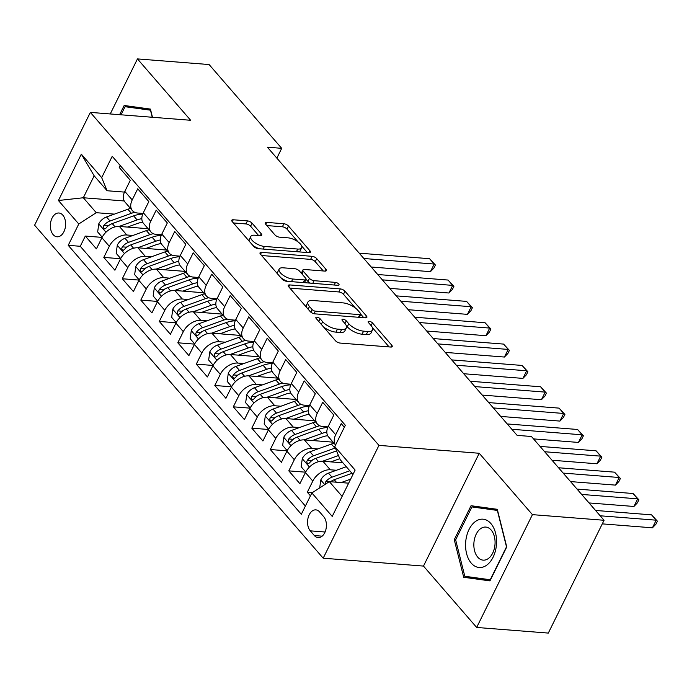 <?xml version="1.0" encoding="UTF-8"?>
<svg xmlns="http://www.w3.org/2000/svg" width="692" height="692" viewBox="0 0 692 692"><rect width="100%" height="100%" fill="white"/><g stroke="black" fill="none" stroke-linecap="round" stroke-linejoin="round"><path stroke-width="1.04" d="M316.893 317.178A2.56 1.047 26.3 0 0 315.863 317.516A2.56 1.047 26.3 0 0 316.192 318.493L335.49 340.749A3.659 1.496 26.3 0 0 340.118 343.068L390.746 347.055A3.659 1.496 26.3 0 0 392.208 346.58A3.659 1.496 26.3 0 0 391.741 345.178L372.452 322.913A2.56 1.047 26.3 0 0 369.208 321.296A2.56 1.047 26.3 0 0 368.179 321.624A2.56 1.047 26.3 0 0 368.507 322.61L371.007 325.491A11.712 4.801 26.3 0 1 372.504 329.972A11.712 4.801 26.3 0 1 367.815 331.485L363.594 331.157A11.712 4.801 26.3 0 1 348.785 323.744L346.294 320.863A2.56 1.047 26.3 0 0 343.05 319.237A2.56 1.047 26.3 0 0 342.021 319.566A2.56 1.047 26.3 0 0 342.35 320.552L344.85 323.432A11.712 4.801 26.3 0 1 346.346 327.913A11.712 4.801 26.3 0 1 341.658 329.427L337.445 329.098A11.712 4.801 26.3 0 1 322.628 321.685L320.137 318.804A2.56 1.047 26.3 0 0 316.893 317.178M53.163 234.657A11.928 7.603 -85.5 0 0 57.055 236.802A11.928 7.603 -85.5 0 0 65.013 228.767A11.928 7.603 -85.5 0 0 62.808 215.143A11.928 7.603 -85.5 0 0 58.924 213.006A11.928 7.603 -85.5 0 0 50.966 221.042A11.928 7.603 -85.5 0 0 53.163 234.657M252.087 223.196A3.659 1.496 26.3 0 0 247.459 220.886L233.256 219.771A3.659 1.496 26.3 0 0 231.785 220.238A3.659 1.496 26.3 0 0 232.261 221.639L253.687 246.361A3.659 1.496 26.3 0 0 258.315 248.679L308.943 252.667A3.659 1.496 26.3 0 0 310.405 252.191A3.659 1.496 26.3 0 0 309.938 250.789L288.512 226.068A3.659 1.496 26.3 0 0 283.884 223.75L266.723 222.4A3.659 1.496 26.3 0 0 265.261 222.876A3.659 1.496 26.3 0 0 265.728 224.277L274.897 234.856A3.659 1.496 26.3 0 0 279.525 237.174L288.036 237.84A9.792 4.014 26.3 0 1 297.941 241.811A9.792 4.014 26.3 0 1 301.669 247.779A9.792 4.014 26.3 0 1 297.75 249.051L264.422 246.43A9.792 4.014 26.3 0 1 254.518 242.451A9.792 4.014 26.3 0 1 250.781 236.482A9.792 4.014 26.3 0 1 254.708 235.219L260.261 235.652A3.659 1.496 26.3 0 0 261.723 235.185A3.659 1.496 26.3 0 0 261.256 233.784L252.087 223.196L250.582 226.249A3.659 1.496 26.3 0 0 245.954 223.931L233.386 222.945M190.646 120.278L137.457 58.915L209.096 64.546L281.705 148.33L267.38 147.197L517.123 435.363L531.447 436.496L604.064 520.272L532.425 514.64L479.236 453.269L378.948 445.38L90.358 112.389L190.646 120.278M289.732 284.931A3.659 1.496 26.3 0 0 288.261 285.398A3.659 1.496 26.3 0 0 288.728 286.799L310.154 311.521A3.659 1.496 26.3 0 0 314.782 313.839L365.411 317.827A3.659 1.496 26.3 0 0 366.881 317.351A3.659 1.496 26.3 0 0 366.405 315.95L344.979 291.228A3.659 1.496 26.3 0 0 340.352 288.91L289.732 284.931L288.772 286.851M281.921 278.945L260.495 254.223A3.659 1.496 26.3 0 1 260.028 252.822A3.659 1.496 26.3 0 1 261.49 252.346L312.118 256.325A3.659 1.496 26.3 0 1 316.746 258.644L325.915 269.223A3.659 1.496 26.3 0 1 326.382 270.624A3.659 1.496 26.3 0 1 324.92 271.1L304.385 269.482A3.659 1.496 26.3 0 0 302.923 269.958A3.659 1.496 26.3 0 0 303.39 271.359L309.471 278.374A3.659 1.496 26.3 0 0 314.099 280.692L335.482 282.379A2.56 1.047 26.3 0 1 338.068 283.417A2.56 1.047 26.3 0 1 339.045 284.974A2.56 1.047 26.3 0 1 338.016 285.312L286.549 281.263A3.659 1.496 26.3 0 1 281.921 278.945M102.096 237.382L85.306 236.067L96.413 248.869L101.906 237.745L109.31 246.283A14.913 9.74 -40.9 0 1 126.8 234.986L132.899 235.47M120.59 258.73L103.809 257.407L114.907 270.217L120.408 259.093L127.812 267.631A14.913 9.74 -40.9 0 1 145.294 256.334L151.401 256.81M139.092 280.078L122.311 278.755L133.409 291.566L138.91 280.433L146.306 288.971A14.913 9.74 -40.9 0 1 163.796 277.682L169.895 278.158M157.594 301.427L140.805 300.103L151.911 312.914L157.404 301.781L164.808 310.319A14.913 9.74 -40.9 0 1 182.299 299.022L188.397 299.506M176.088 322.766L159.307 321.451L170.405 334.253L175.906 323.129L183.311 331.667A14.913 9.74 -40.9 0 1 200.801 320.37L206.899 320.846M194.59 344.114L177.809 342.791L188.907 355.602L194.409 344.469L201.805 353.007A14.913 9.74 -40.9 0 1 219.295 341.718L225.393 342.194M213.093 365.462L196.303 364.139L207.41 376.95L212.911 365.817L220.307 374.355A14.913 9.74 -40.9 0 1 237.797 363.058L243.895 363.542M231.586 386.802L214.805 385.487L225.903 398.289L231.405 387.165L238.809 395.703A14.913 9.74 -40.9 0 1 256.3 384.406L262.398 384.89M250.089 408.15L233.308 406.827L244.406 419.637L249.907 408.505L257.303 417.051A14.913 9.74 -40.9 0 1 274.793 405.754L280.891 406.23M268.591 429.498L251.81 428.175L262.908 440.986L268.409 429.853L275.805 438.391A14.913 9.74 -40.9 0 1 293.296 427.102L299.394 427.578M287.085 450.838L270.304 449.523L281.402 462.325L286.903 451.201L294.308 459.739A14.913 9.74 -40.9 0 1 311.798 448.442L317.896 448.926M305.587 472.186L288.806 470.871L299.904 483.673L305.406 472.549A14.913 9.74 -40.9 0 1 322.896 461.253L342.921 462.827M344.348 427.232L341.208 423.608L335.707 434.74A14.913 9.74 -40.9 0 0 335.568 444.991L328.501 436.868A14.913 9.74 -40.9 0 1 328.311 426.203L333.812 415.07L322.714 402.268L317.213 413.392A14.913 9.74 -40.9 0 0 317.403 424.066A14.913 9.74 -40.9 0 0 322.645 426.488L327.982 426.912M317.403 424.066L309.999 415.529A14.913 9.74 139.1 0 1 309.808 404.855L315.31 393.722L304.212 380.92L298.71 392.044A14.913 9.74 -40.9 0 0 298.901 402.718A14.913 9.74 -40.9 0 0 304.143 405.149L309.48 405.564M298.901 402.718L291.505 394.18A14.913 9.74 139.1 0 1 291.315 383.506L296.807 372.382L285.709 359.572L280.208 370.704A14.913 9.74 -40.9 0 0 280.398 381.37A14.913 9.74 -40.9 0 0 285.649 383.8L290.977 384.216M280.398 381.37L273.003 372.832A14.913 9.74 139.1 0 1 272.812 362.167L278.314 351.034L267.216 338.224L261.714 349.356A14.913 9.74 -40.9 0 0 261.905 360.03A14.913 9.74 -40.9 0 0 267.147 362.452L272.484 362.876M261.905 360.03L254.5 351.484A14.913 9.74 139.1 0 1 254.31 340.819L259.811 329.686L248.713 316.884L243.212 328.008A14.913 9.74 -40.9 0 0 243.402 338.682A14.913 9.74 -40.9 0 0 248.644 341.104L253.981 341.528M243.402 338.682L236.007 330.145A14.913 9.74 139.1 0 1 235.816 319.47L241.309 308.347L230.211 295.536L224.71 306.668A14.913 9.74 -40.9 0 0 224.9 317.334A14.913 9.74 -40.9 0 0 230.151 319.765L235.479 320.18M224.9 317.334L217.504 308.796A14.913 9.74 139.1 0 1 217.314 298.131L222.815 286.998L211.717 274.188L206.216 285.32A14.913 9.74 -40.9 0 0 206.406 295.986A14.913 9.74 -40.9 0 0 211.648 298.416L216.985 298.84M206.406 295.986L199.002 287.448A14.913 9.74 139.1 0 1 198.812 276.783L204.313 265.65L193.215 252.848L187.714 263.972A14.913 9.74 -40.9 0 0 187.904 274.646A14.913 9.74 -40.9 0 0 193.146 277.068L198.483 277.492M187.904 274.646L180.508 266.109A14.913 9.74 139.1 0 1 180.309 255.435L185.811 244.311L174.713 231.5L169.211 242.624A14.913 9.74 -40.9 0 0 169.402 253.298A14.913 9.74 -40.9 0 0 174.644 255.729L179.981 256.144M169.402 253.298L162.006 244.76A14.913 9.74 139.1 0 1 161.816 234.086L167.317 222.962L156.21 210.152L150.718 221.284A14.913 9.74 -40.9 0 0 150.908 231.95A14.913 9.74 -40.9 0 0 156.15 234.38L161.487 234.796M150.908 231.95L143.504 223.412A14.913 9.74 139.1 0 1 143.313 212.747L148.815 201.614L137.717 188.804L132.215 199.936A14.913 9.74 -40.9 0 0 132.406 210.61A14.913 9.74 -40.9 0 0 137.647 213.032L142.984 213.456M101.906 237.745A14.913 9.74 139.1 0 1 119.396 226.448L148.088 228.706M120.408 259.093A14.913 9.74 139.1 0 1 137.898 247.797L166.59 250.054M138.91 280.433A14.913 9.74 139.1 0 1 156.401 269.145L185.093 271.394M157.404 301.781A14.913 9.74 139.1 0 1 174.894 290.484L203.586 292.742M175.906 323.129A14.913 9.74 139.1 0 1 193.397 311.832L222.089 314.09M194.409 344.469A14.913 9.74 139.1 0 1 211.899 333.181L240.591 335.438M212.911 365.817A14.913 9.74 139.1 0 1 230.393 354.52L259.085 356.778M231.405 387.165A14.913 9.74 139.1 0 1 248.895 375.868L277.587 378.126M249.907 408.505A14.913 9.74 139.1 0 1 267.397 397.217L296.089 399.474M268.409 429.853A14.913 9.74 139.1 0 1 285.891 418.556L314.592 420.814M286.903 451.201A14.913 9.74 139.1 0 1 304.393 439.904L333.086 442.162M323.692 516.639L319.618 511.942A11.556 7.361 -85.5 0 0 315.855 509.874A11.556 7.361 -85.5 0 0 308.148 517.651A11.556 7.361 -85.5 0 0 310.275 530.842L314.35 535.539A11.556 7.361 -85.5 0 0 318.112 537.615A11.556 7.361 -85.5 0 0 325.82 529.83A11.556 7.361 -85.5 0 0 323.692 516.639M378.948 445.38L323.19 558.202L34.6 225.203L90.358 112.389M85.306 236.067L80.263 246.283L68.223 245.331L301.323 514.286L311.867 492.946L329.357 481.649L348.656 483.172M68.223 245.331L78.776 223.992L58.422 200.507L81.327 154.16L101.681 177.645L112.225 156.305L345.325 425.26L334.772 446.599L355.126 470.076L332.221 516.422L311.867 492.946M312.386 492.609L307.309 492.211L312.801 481.087A14.913 9.74 -40.9 0 1 330.292 469.79L336.39 470.266M120.192 165.492L119.214 167.464L130.312 180.266L124.811 191.399A14.913 9.74 139.1 0 0 125.001 202.073L132.406 210.61M288.806 470.871L294.308 459.739M270.304 449.523L275.805 438.391M251.81 428.175L257.303 417.051M233.308 406.827L238.809 395.703M214.805 385.487L220.307 374.355M196.303 364.139L201.805 353.007M177.809 342.791L183.311 331.667M159.307 321.451L164.808 310.319M140.805 300.103L146.306 288.971M122.311 278.755L127.812 267.631M103.809 257.407L109.31 246.283M80.263 246.283L305.397 506.051M307.309 492.211L310.44 495.835M124.24 200.974L83.317 197.756L96.266 212.695L114.396 214.122M329.357 481.649L342.125 496.38M352.972 474.427L340.213 459.696L334.772 446.599M479.236 453.269L423.487 566.082L476.667 627.454L532.425 514.64M476.667 627.454L548.306 633.085L604.064 520.272M137.457 58.915L110.253 113.955M423.487 566.082L323.19 558.202M276.861 158.139L281.705 148.33M124.482 192.108L107.113 190.741L94.164 175.803L83.317 197.756L58.422 200.507M101.681 177.645L107.113 190.741M96.266 212.695L78.776 223.992M81.327 154.16L94.164 175.803M497.288 509.321L471.044 505.714L454.255 539.691L463.709 577.275L489.953 580.882L506.743 546.914L497.288 509.321M152.482 117.277L150.423 109.094L124.171 105.478L119.621 114.69M482.748 507.322L482.532 507.764M475.62 577.751L475.741 578.218L490.282 580.216M475.741 578.218L463.709 577.275M455.665 539.795L454.255 539.691M135.883 107.096L135.667 107.528M323.579 327.005A11.712 4.801 26.3 0 0 335.931 332.143L337.445 329.098M346.346 327.913L344.841 330.958A11.712 4.801 26.3 0 1 340.153 332.48L335.931 332.143M372.504 329.972L370.998 333.016A11.712 4.801 26.3 0 1 366.31 334.53L362.089 334.201A11.712 4.801 26.3 0 1 347.28 326.788L346.268 325.629M389.103 346.926L372.426 327.679M355.385 308.018L343.474 294.273A3.659 1.496 26.3 0 0 338.846 291.955L289.862 288.106M363.776 317.697L360.817 314.28M312.101 309.532A2.56 1.047 26.3 0 0 315.336 311.149L359.779 314.644A2.56 1.047 26.3 0 0 360.8 314.315A2.56 1.047 26.3 0 0 360.471 313.338L357.842 310.301A11.712 4.801 26.3 0 0 343.033 302.888L312.654 300.492A11.712 4.801 26.3 0 0 307.966 302.015A11.712 4.801 26.3 0 0 309.462 306.495L312.101 309.532L310.803 312.144M307.966 302.015L306.461 305.06A11.712 4.801 26.3 0 0 306.539 307.343M261.628 255.521L310.613 259.379L312.118 256.325M323.276 270.97L315.241 261.697A3.659 1.496 26.3 0 0 310.613 259.379M302.923 269.958L301.418 273.011A3.659 1.496 26.3 0 0 301.349 273.236M306.072 279.239L307.966 281.428A3.659 1.496 26.3 0 0 310.423 283.14M283.08 267.813A9.792 4.014 26.3 0 0 279.161 269.076A9.792 4.014 26.3 0 0 282.89 275.044A9.792 4.014 26.3 0 0 292.794 279.023L304.541 279.94A3.659 1.496 26.3 0 0 306.002 279.473A3.659 1.496 26.3 0 0 305.535 278.072L299.454 271.048A3.659 1.496 26.3 0 0 294.827 268.73L283.08 267.813M279.161 269.076L277.656 272.129A9.792 4.014 26.3 0 0 277.769 274.153M280.796 277.648A9.792 4.014 26.3 0 0 287.881 281.367M304.393 282.665A3.659 1.496 26.3 0 0 304.497 282.518L306.002 279.473M258.618 235.522L250.582 226.249M250.781 236.482L249.276 239.536A9.792 4.014 26.3 0 0 249.284 241.283M252.814 245.357A9.792 4.014 26.3 0 0 259.509 248.774M298.84 251.871A9.792 4.014 26.3 0 0 300.164 250.833L301.669 247.779M298.131 241.958L286.998 229.113A3.659 1.496 26.3 0 0 282.371 226.794L266.861 225.575M307.3 252.537L301.669 246.032M341.121 482.575L350.645 479.132M319.678 487.903L320.82 479.859A9.878 6.453 -40.9 0 1 328.492 473.12L346.277 466.702M602.282 523.87L652.426 527.814L656.189 520.185L651.57 514.857L595.544 510.445M330.586 481.744A9.878 6.453 -40.9 0 1 334.227 479.738L352.012 473.319M349.797 470.759L332.004 477.177A9.878 6.453 139.1 0 0 325.82 481.658L325.387 484.218M330.283 481.718A5.034 3.287 -40.9 0 1 331.875 480.871M600.172 515.782L656.189 520.185L657.4 521.171L655.895 524.216L652.426 527.814M651.57 514.857L657.4 521.171M471.278 563.158A24.237 15.44 -85.5 0 0 493.093 557.216A24.237 15.44 -85.5 0 0 490.87 523.524A24.237 15.44 -85.5 0 0 469.046 529.466A24.237 15.44 -85.5 0 0 471.278 563.158M477.757 557.181A16.591 10.57 -85.5 0 0 483.163 560.148A16.591 10.57 -85.5 0 0 494.226 548.981A16.591 10.57 -85.5 0 0 491.164 530.046A16.591 10.57 -85.5 0 0 485.767 527.07A16.591 10.57 -85.5 0 0 474.695 538.238A16.591 10.57 -85.5 0 0 477.757 557.181M471.909 506.925L497.34 510.428L506.501 546.844L490.23 579.758L464.799 576.263L455.639 539.846L471.909 506.925L497.401 509.753M121.031 114.803L125.044 106.698L150.527 109.526M125.044 106.698L150.475 110.192L152.249 117.259M330.914 461.884L339.789 458.684M322.61 461.235L338.475 455.509M305.691 471.987L301.15 466.745L302.317 458.511A9.878 6.453 -40.9 0 1 309.99 451.772L331.382 444.056A28.528 18.623 -40.9 0 1 334.011 443.226M589.03 502.937L633.924 506.466L637.695 498.846L633.068 493.508L577.042 489.097M335.335 447.958A28.528 18.623 139.1 0 0 334.893 448.113L313.511 455.829A9.878 6.453 139.1 0 0 307.317 460.31L306.738 461.711L307.309 463.519L308.277 463.77L309.54 462.87A9.878 6.453 -40.9 0 1 315.725 458.389L336.554 450.881M307.317 460.31L311.443 460.63A5.034 3.287 -40.9 0 1 313.381 459.523M581.669 494.434L637.695 498.846L638.898 499.823L637.393 502.868L633.924 506.466M633.068 493.508L638.898 499.823M312.412 440.536L322.048 437.059A23.675 15.458 -40.9 0 1 327.697 435.709M304.108 439.887L322.126 433.382A28.528 18.623 -40.9 0 1 326.823 432.085M287.197 450.639L282.656 445.397L283.815 437.171A9.878 6.453 -40.9 0 1 291.496 430.433L312.879 422.708A28.528 18.623 -40.9 0 1 315.509 421.886M332.324 441.288A23.675 15.458 -40.9 0 1 332.099 442.084M570.537 481.589L615.43 485.118L619.193 477.497L614.565 472.16L558.539 467.757M319.713 425.762A28.528 18.623 139.1 0 0 316.391 426.765L295.008 434.481A9.878 6.453 139.1 0 0 288.815 438.962L288.244 440.363L288.815 442.171L289.784 442.422L291.038 441.522A9.878 6.453 -40.9 0 1 297.231 437.05L318.614 429.325A28.528 18.623 -40.9 0 1 327.714 427.561M288.815 438.962L292.941 439.29A5.034 3.287 -40.9 0 1 294.878 438.174M563.167 473.094L619.193 477.497L620.404 478.475L618.89 481.528L615.43 485.118M614.565 472.16L620.404 478.475M293.91 419.188L303.554 415.71A23.675 15.458 -40.9 0 1 309.203 414.361M285.614 418.539L303.632 412.043A28.528 18.623 -40.9 0 1 308.321 410.737M268.695 429.291L264.154 424.058L265.321 415.823A9.878 6.453 -40.9 0 1 272.994 409.084L294.377 401.369A28.528 18.623 -40.9 0 1 297.015 400.538M313.831 419.94A23.675 15.458 -40.9 0 1 313.597 420.736M552.034 460.241L596.928 463.778L600.691 456.149L596.072 450.812L540.045 446.409M301.21 404.422A28.528 18.623 139.1 0 0 297.897 405.425L276.506 413.141A9.878 6.453 139.1 0 0 270.321 417.622L269.742 419.015L270.312 420.822L271.281 421.082L272.536 420.182A9.878 6.453 -40.9 0 1 278.729 415.702L300.112 407.986A28.528 18.623 -40.9 0 1 309.212 406.213M270.321 417.622L274.439 417.942A5.034 3.287 -40.9 0 1 276.376 416.835M544.665 451.746L600.691 456.149L601.902 457.127L600.397 460.18L596.928 463.778M596.072 450.812L601.902 457.127M275.416 397.848L285.052 394.371A23.675 15.458 -40.9 0 1 290.701 393.021M267.112 397.199L285.13 390.695A28.528 18.623 -40.9 0 1 289.827 389.388M250.193 407.951L245.651 402.709L246.819 394.475A9.878 6.453 -40.9 0 1 254.492 387.736L275.883 380.02A28.528 18.623 -40.9 0 1 278.513 379.19M295.328 398.592A23.675 15.458 -40.9 0 1 295.095 399.396M533.532 438.901L578.426 442.43L582.197 434.81L577.569 429.472L507.219 423.937M282.708 383.074A28.528 18.623 139.1 0 0 279.395 384.077L258.012 391.793A9.878 6.453 139.1 0 0 251.819 396.274L251.239 397.675L251.81 399.483L252.779 399.734L254.042 398.834A9.878 6.453 -40.9 0 1 260.227 394.353L281.618 386.638A28.528 18.623 -40.9 0 1 290.718 384.864M251.819 396.274L255.945 396.594A5.034 3.287 -40.9 0 1 257.882 395.487M511.838 429.274L582.197 434.81L583.399 435.787L581.894 438.832L578.426 442.43M577.569 429.472L583.399 435.787M256.914 376.5L266.55 373.023A23.675 15.458 -40.9 0 1 272.198 371.673M248.61 375.851L266.628 369.346A28.528 18.623 -40.9 0 1 271.325 368.04M231.699 386.603L227.158 381.361L228.317 373.126A9.878 6.453 -40.9 0 1 235.998 366.388L257.381 358.672A28.528 18.623 -40.9 0 1 260.01 357.851M276.826 377.252A23.675 15.458 -40.9 0 1 276.601 378.048M500.705 416.428L559.923 421.082L563.695 413.461L559.067 408.124L488.716 402.588M264.206 361.726A28.528 18.623 139.1 0 0 260.893 362.729L239.51 370.445A9.878 6.453 139.1 0 0 233.316 374.926L232.737 376.327L233.316 378.135L234.285 378.386L235.54 377.486A9.878 6.453 -40.9 0 1 241.733 373.005L263.116 365.29A28.528 18.623 -40.9 0 1 272.215 363.516M233.316 374.926L237.442 375.254A5.034 3.287 -40.9 0 1 239.38 374.138M493.344 407.925L563.695 413.461L564.906 414.439L563.392 417.492L559.923 421.082M559.067 408.124L564.906 414.439M238.411 355.152L248.056 351.674A23.675 15.458 -40.9 0 1 253.704 350.325M230.107 354.503L248.134 347.998A28.528 18.623 -40.9 0 1 252.822 346.701M213.197 365.255L208.655 360.013L209.823 351.787A9.878 6.453 -40.9 0 1 217.496 345.048L238.878 337.333A28.528 18.623 -40.9 0 1 241.517 336.502M258.332 355.904A23.675 15.458 -40.9 0 1 258.099 356.7M482.212 395.08L541.429 399.734L545.192 392.113L540.573 386.776L470.214 381.249M245.712 340.386A28.528 18.623 139.1 0 0 242.399 341.381L221.007 349.105A9.878 6.453 139.1 0 0 214.823 353.577L214.243 354.979L214.814 356.787L215.783 357.046L217.037 356.146A9.878 6.453 -40.9 0 1 223.231 351.666L244.613 343.95A28.528 18.623 -40.9 0 1 253.713 342.177M214.823 353.577L218.94 353.906A5.034 3.287 -40.9 0 1 220.878 352.799M474.842 386.586L545.192 392.113L546.403 393.091L544.898 396.144L541.429 399.734M540.573 386.776L546.403 393.091M219.918 333.812L229.554 330.326A23.675 15.458 -40.9 0 1 235.202 328.977M211.614 333.155L229.632 326.659A28.528 18.623 -40.9 0 1 234.328 325.352M194.694 343.915L190.153 338.673L191.321 330.439A9.878 6.453 -40.9 0 1 198.993 323.7L220.385 315.985A28.528 18.623 -40.9 0 1 223.014 315.154M239.83 334.556A23.675 15.458 -40.9 0 1 239.596 335.361M463.709 373.732L522.927 378.394L526.698 370.774L522.071 365.437L451.72 359.901M227.21 319.038A28.528 18.623 139.1 0 0 223.897 320.041L202.514 327.757A9.878 6.453 139.1 0 0 196.32 332.238L195.741 333.639L196.312 335.447L197.281 335.698L198.535 334.798A9.878 6.453 -40.9 0 1 204.728 330.318L226.12 322.602A28.528 18.623 -40.9 0 1 235.211 320.828M196.32 332.238L200.446 332.558A5.034 3.287 -40.9 0 1 202.375 331.451M456.339 365.238L526.698 370.774L527.901 371.751L526.396 374.796L522.927 378.394M522.071 365.437L527.901 371.751M201.415 312.464L211.051 308.987A23.675 15.458 -40.9 0 1 216.7 307.637M193.111 311.815L211.129 305.31A28.528 18.623 -40.9 0 1 215.826 304.004M176.2 322.567L171.659 317.325L172.818 309.09A9.878 6.453 -40.9 0 1 180.5 302.352L201.882 294.636A28.528 18.623 -40.9 0 1 204.512 293.806M221.328 313.208A23.675 15.458 -40.9 0 1 221.103 314.012M445.207 352.392L504.425 357.046L508.196 349.425L503.568 344.088L433.218 338.552M208.707 297.69A28.528 18.623 139.1 0 0 205.394 298.693L184.011 306.409A9.878 6.453 139.1 0 0 177.818 310.89L177.239 312.291L177.818 314.099L178.787 314.35L180.041 313.45A9.878 6.453 -40.9 0 1 186.234 308.969L207.617 301.254A28.528 18.623 -40.9 0 1 216.717 299.48M177.818 310.89L181.944 311.21A5.034 3.287 -40.9 0 1 183.882 310.103M437.846 343.889L508.196 349.425L509.407 350.403L507.893 353.448L504.425 357.046M503.568 344.088L509.407 350.403M182.913 291.116L192.558 287.638A23.675 15.458 -40.9 0 1 198.206 286.289M174.609 290.467L192.635 283.962A28.528 18.623 -40.9 0 1 197.324 282.665M157.698 301.219L153.157 295.977L154.325 287.751A9.878 6.453 -40.9 0 1 161.997 281.013L183.38 273.288A28.528 18.623 -40.9 0 1 186.018 272.466M202.834 291.868A23.675 15.458 -40.9 0 1 202.6 292.664M426.713 331.044L485.931 335.698L489.694 328.077L485.075 322.74L414.716 317.204M190.214 276.342A28.528 18.623 139.1 0 0 186.901 277.345L165.509 285.069A9.878 6.453 139.1 0 0 159.316 289.541L158.745 290.943L159.316 292.751L160.285 293.001L161.539 292.102A9.878 6.453 -40.9 0 1 167.732 287.63L189.115 279.905A28.528 18.623 -40.9 0 1 198.215 278.141M159.316 289.541L163.442 289.87A5.034 3.287 -40.9 0 1 165.379 288.754M419.343 322.541L489.694 328.077L490.905 329.055L489.4 332.108L485.931 335.698M485.075 322.74L490.905 329.055M164.419 269.768L174.055 266.29A23.675 15.458 -40.9 0 1 179.704 264.941M156.115 269.119L174.133 262.623A28.528 18.623 -40.9 0 1 178.821 261.317M139.196 279.871L134.655 274.637L135.822 266.403A9.878 6.453 -40.9 0 1 143.495 259.664L164.886 251.949A28.528 18.623 -40.9 0 1 167.516 251.118M184.332 270.52A23.675 15.458 -40.9 0 1 184.098 271.316M408.211 309.696L467.429 314.358L471.2 306.729L466.572 301.392L396.222 295.865M171.711 255.002A28.528 18.623 139.1 0 0 168.398 256.005L147.015 263.721A9.878 6.453 139.1 0 0 140.822 268.202L140.242 269.595L140.813 271.411L141.782 271.662L143.036 270.762A9.878 6.453 -40.9 0 1 149.23 266.282L170.621 258.566A28.528 18.623 -40.9 0 1 179.712 256.793M140.822 268.202L144.939 268.522A5.034 3.287 -40.9 0 1 146.877 267.415M400.841 301.202L471.2 306.729L472.402 307.715L470.897 310.76L467.429 314.358M466.572 301.392L472.402 307.715M145.917 248.428L155.553 244.951A23.675 15.458 -40.9 0 1 161.201 243.601M137.613 247.779L155.631 241.274A28.528 18.623 -40.9 0 1 160.328 239.968M120.702 258.531L116.161 253.289L117.32 245.055A9.878 6.453 -40.9 0 1 124.992 238.316L146.384 230.6A28.528 18.623 -40.9 0 1 149.014 229.77M165.829 249.172A23.675 15.458 -40.9 0 1 165.604 249.976M389.708 288.348L448.926 293.01L452.698 285.389L448.07 280.052L377.72 274.516M153.209 233.654A28.528 18.623 139.1 0 0 149.896 234.657L128.513 242.373A9.878 6.453 139.1 0 0 122.32 246.854L121.74 248.255L122.32 250.063L123.288 250.314L124.543 249.414A9.878 6.453 -40.9 0 1 130.727 244.933L152.119 237.218A28.528 18.623 -40.9 0 1 161.219 235.444M122.32 246.854L126.446 247.174A5.034 3.287 -40.9 0 1 128.383 246.067M382.347 279.853L452.698 285.389L453.9 286.367L452.395 289.412L448.926 293.01M448.07 280.052L453.9 286.367M127.415 227.08L137.059 223.602A23.675 15.458 -40.9 0 1 142.708 222.253M119.11 226.431L137.137 219.926A28.528 18.623 -40.9 0 1 141.825 218.629M102.2 237.183L97.659 231.941L98.826 223.706A9.878 6.453 -40.9 0 1 106.499 216.977L127.882 209.252A28.528 18.623 -40.9 0 1 130.52 208.43M147.335 227.832A23.675 15.458 -40.9 0 1 147.102 228.628M371.206 267.008L430.433 271.662L434.195 264.041L429.576 258.704L359.217 253.168M134.715 212.306A28.528 18.623 139.1 0 0 131.402 213.309L110.011 221.025A9.878 6.453 139.1 0 0 103.817 225.505L103.246 226.907L103.817 228.715L104.786 228.965L106.04 228.066A9.878 6.453 -40.9 0 1 112.234 223.594L133.617 215.869A28.528 18.623 -40.9 0 1 142.716 214.105M103.817 225.505L107.943 225.834A5.034 3.287 -40.9 0 1 109.881 224.718M363.845 258.505L434.195 264.041L435.406 265.019L433.901 268.072L430.433 271.662M429.576 258.704L435.406 265.019M119.396 226.448L126.8 234.986M137.898 247.797L145.294 256.334M156.401 269.145L163.796 277.682M174.894 290.484L182.299 299.022M193.397 311.832L200.801 320.37M211.899 333.181L219.295 341.718M230.393 354.52L237.797 363.058M248.895 375.868L256.3 384.406M267.397 397.217L274.793 405.754M285.891 418.556L293.296 427.102M304.393 439.904L311.798 448.442M322.896 461.253L330.292 469.79M328.311 426.203L335.707 434.74M124.811 191.399L132.215 199.936M143.313 212.747L150.718 221.284M161.816 234.086L169.211 242.624M180.309 255.435L187.714 263.972M198.812 276.783L206.216 285.32M217.314 298.131L224.71 306.668M235.816 319.47L243.212 328.008M254.31 340.819L261.714 349.356M272.812 362.167L280.208 370.704M291.315 383.506L298.71 392.044M309.808 404.855L317.213 413.392M305.406 472.549L312.801 481.087M322.152 536.153L314.35 535.539M325.076 532.01L310.275 530.842M321.296 324.375L322.628 321.685M340.153 332.48L341.658 329.427M344.953 323.553L346.294 320.863M347.28 326.788L348.785 323.744M362.089 334.201L363.594 331.157M366.31 334.53L367.815 331.485M371.111 325.612L372.452 322.913M390.816 347.055L391.741 345.178M318.804 321.495L320.137 318.804M338.846 291.955L340.352 288.91M343.474 294.273L344.979 291.228M365.48 317.827L366.405 315.95M314.064 313.727L315.336 311.149M358.473 317.282L359.779 314.644M308.13 309.186L309.462 306.495M260.538 254.275L261.49 252.346M315.241 261.697L316.746 258.644M324.989 271.108L325.915 269.223M302.058 274.058L303.39 271.359M307.966 281.428L309.471 278.374M312.801 283.322L314.099 280.692M334.175 285.009L335.482 282.379M291.496 281.653L292.794 279.023M303.243 282.578L304.541 279.94M260.33 235.661L261.256 233.784M263.116 249.059L264.422 246.43M296.444 251.68L297.75 249.051M265.771 224.329L266.723 222.4M282.371 226.794L283.884 223.75M286.998 229.113L288.512 226.068M309.004 252.667L309.938 250.789M232.304 221.691L233.256 219.771M245.954 223.931L247.459 220.886M320.785 480.066L324.747 484.634M334.227 479.738L336.364 482.203M328.492 473.12L332.004 477.177M328.968 481.9L325.82 481.658M302.292 458.718L309.48 467.022M331.382 444.056L334.893 448.113M315.725 458.389L318.579 461.685M309.99 451.772L313.511 455.829M283.789 437.37L290.986 445.674M318.614 429.325L322.126 433.382M312.879 422.708L316.391 426.765M297.231 437.05L300.086 440.337M291.496 430.433L295.008 434.481M265.287 416.03L272.484 424.326M300.112 407.986L303.632 412.043M294.377 401.369L297.897 405.425M278.729 415.702L281.583 418.997M272.994 409.084L276.506 413.141M246.793 394.682L253.981 402.978M281.618 386.638L285.13 390.695M275.883 380.02L279.395 384.077M260.227 394.353L263.081 397.649M254.492 387.736L258.012 391.793M228.291 373.334L235.479 381.638M263.116 365.29L266.628 369.346M257.381 358.672L260.893 362.729M241.733 373.005L244.587 376.301M235.998 366.388L239.51 370.445M209.788 351.986L216.985 360.29M244.613 343.95L248.134 347.998M238.878 337.333L242.399 341.381M223.231 351.666L226.085 354.961M217.496 345.048L221.007 349.105M191.295 330.646L198.483 338.942M226.12 322.602L229.632 326.659M220.385 315.985L223.897 320.041M204.728 330.318L207.583 333.613M198.993 323.7L202.514 327.757M172.792 309.298L179.981 317.602M207.617 301.254L211.129 305.31M201.882 294.636L205.394 298.693M186.234 308.969L189.089 312.265M180.5 302.352L184.011 306.409M154.29 287.95L161.487 296.254M189.115 279.905L192.635 283.962M183.38 273.288L186.901 277.345M167.732 287.63L170.587 290.917M161.997 281.013L165.509 285.069M135.788 266.61L142.984 274.906M170.621 258.566L174.133 262.623M164.886 251.949L168.398 256.005M149.23 266.282L152.084 269.577M143.495 259.664L147.015 263.721M117.294 245.262L124.482 253.557M152.119 237.218L155.631 241.274M146.384 230.6L149.896 234.657M130.727 244.933L133.591 248.229M124.992 238.316L128.513 242.373M98.792 223.914L105.988 232.218M133.617 215.869L137.137 219.926M127.882 209.252L131.402 213.309M112.234 223.594L115.088 226.881M106.499 216.977L110.011 221.025M359.304 317.343L360.8 314.315"/></g></svg>
